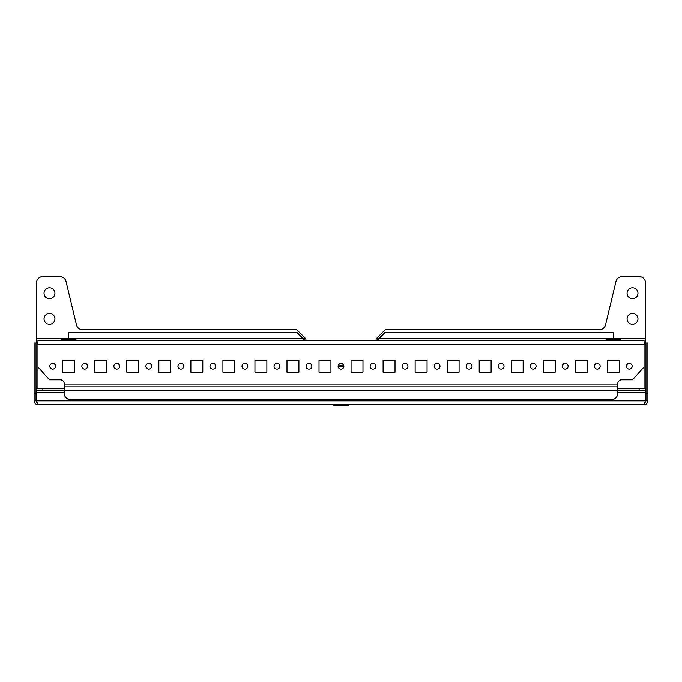 <?xml version="1.0" encoding="UTF-8"?>
<svg xmlns="http://www.w3.org/2000/svg" width="682" height="682" viewBox="0 0 682 682"><rect width="100%" height="100%" fill="white"/><g stroke="black" fill="none" stroke-linecap="round" stroke-linejoin="round"><path stroke-width="1.02" d="M627.073 293.2A5.447 5.447 0 0 0 632.521 298.648A5.447 5.447 0 0 0 637.968 293.2A5.447 5.447 0 0 0 632.521 287.753A5.447 5.447 0 0 0 627.073 293.2M627.073 318.835A5.447 5.447 0 0 0 632.521 324.274A5.447 5.447 0 0 0 637.968 318.835A5.447 5.447 0 0 0 632.521 313.388A5.447 5.447 0 0 0 627.073 318.835M44.032 318.835A5.447 5.447 0 0 0 49.479 324.274A5.447 5.447 0 0 0 54.927 318.835A5.447 5.447 0 0 0 49.479 313.388A5.447 5.447 0 0 0 44.032 318.835M44.032 293.2A5.447 5.447 0 0 0 49.479 298.648A5.447 5.447 0 0 0 54.927 293.2A5.447 5.447 0 0 0 49.479 287.753A5.447 5.447 0 0 0 44.032 293.2M375.918 340.616L376.242 338.69L385.211 329.721L599.333 329.721A6.411 6.411 0 0 0 605.565 324.811L615.974 281.453A6.411 6.411 0 0 1 622.206 276.542L639.119 276.542A6.411 6.411 0 0 1 645.522 282.953L645.522 342.535L644.055 342.535M617.79 392.644L645.522 392.644L645.522 400.846L644.055 404.69L37.945 404.69L36.478 400.846L36.478 392.644L64.21 392.644M370.156 340.616L362.977 340.616M351.06 340.616L343.881 340.616M338.119 340.616L330.94 340.616M319.023 340.616L311.845 340.616M306.082 340.616L305.758 338.69L303.2 338.69L305.118 340.616L296.789 332.287L68.694 332.287L68.694 339.849M37.945 342.535L36.478 342.535L37.945 344.461L36.018 342.995L36.018 400.846L36.879 402.44M342.032 363.557L339.968 363.557M36.018 400.692L36.478 400.726M36.018 400.385L36.478 400.59M36.018 393.471L34.1 393.471L34.1 393.923L36.018 393.923M34.1 393.471L34.1 342.995L36.018 342.995M36.018 400.846L34.1 400.846C34.322 403.173 35.609 404.46 37.945 404.69M34.1 400.846L34.1 393.923M645.522 400.726L645.982 400.692M645.522 400.59L645.982 400.385M644.055 404.69C646.391 404.46 647.67 403.181 647.9 400.846L647.9 342.995L645.982 342.995L644.055 344.461L645.522 342.535M645.121 402.44L645.982 400.846L645.982 342.995M647.9 393.471L645.982 393.471M647.9 400.846L645.982 400.846M647.9 393.923L645.982 393.923M36.478 342.535L36.478 282.953A6.411 6.411 0 0 1 42.881 276.542L59.794 276.542A6.411 6.411 0 0 1 66.026 281.453L76.435 324.811A6.411 6.411 0 0 0 82.667 329.721L296.789 329.721L305.758 338.69M645.522 392.644L645.522 390.718L639.119 390.718L639.119 388.8L617.79 388.8M36.478 388.8L42.881 388.8L42.881 390.718L36.478 390.718L36.478 388.8L36.478 392.644M639.119 388.8L645.522 388.8L645.522 390.718M64.21 388.8L42.881 388.8M42.881 390.718L64.21 390.718L64.21 386.873L617.79 386.873L617.79 384.955L64.21 384.955L64.21 386.873M617.79 386.873L617.79 390.718L639.119 390.718M81.831 366.243A2.881 2.881 0 0 0 84.713 369.124A2.881 2.881 0 0 0 87.603 366.243A2.881 2.881 0 0 0 84.713 363.361A2.881 2.881 0 0 0 81.831 366.243M49.795 366.243A2.881 2.881 0 0 0 52.684 369.124A2.881 2.881 0 0 0 55.566 366.243A2.881 2.881 0 0 0 52.684 363.361A2.881 2.881 0 0 0 49.795 366.243M113.868 366.243A2.881 2.881 0 0 0 116.75 369.124A2.881 2.881 0 0 0 119.631 366.243A2.881 2.881 0 0 0 116.75 363.361A2.881 2.881 0 0 0 113.868 366.243M145.905 366.243A2.881 2.881 0 0 0 148.787 369.124A2.881 2.881 0 0 0 151.668 366.243A2.881 2.881 0 0 0 148.787 363.361A2.881 2.881 0 0 0 145.905 366.243M177.942 366.243A2.881 2.881 0 0 0 180.824 369.124A2.881 2.881 0 0 0 183.705 366.243A2.881 2.881 0 0 0 180.824 363.361A2.881 2.881 0 0 0 177.942 366.243M209.971 366.243A2.881 2.881 0 0 0 212.861 369.124A2.881 2.881 0 0 0 215.742 366.243A2.881 2.881 0 0 0 212.861 363.361A2.881 2.881 0 0 0 209.971 366.243M242.008 366.243A2.881 2.881 0 0 0 244.898 369.124A2.881 2.881 0 0 0 247.779 366.243A2.881 2.881 0 0 0 244.898 363.361A2.881 2.881 0 0 0 242.008 366.243M274.045 366.243A2.881 2.881 0 0 0 276.926 369.124A2.881 2.881 0 0 0 279.816 366.243A2.881 2.881 0 0 0 276.926 363.361A2.881 2.881 0 0 0 274.045 366.243M306.082 366.243A2.881 2.881 0 0 0 308.963 369.124A2.881 2.881 0 0 0 311.845 366.243A2.881 2.881 0 0 0 308.963 363.361A2.881 2.881 0 0 0 306.082 366.243M338.119 366.243A2.881 2.881 0 0 0 341 369.124A2.881 2.881 0 0 0 343.881 366.243A2.881 2.881 0 0 0 341 363.361A2.881 2.881 0 0 0 338.119 366.243M370.156 366.243A2.881 2.881 0 0 0 373.037 369.124A2.881 2.881 0 0 0 375.918 366.243A2.881 2.881 0 0 0 373.037 363.361A2.881 2.881 0 0 0 370.156 366.243M402.184 366.243A2.881 2.881 0 0 0 405.074 369.124A2.881 2.881 0 0 0 407.955 366.243A2.881 2.881 0 0 0 405.074 363.361A2.881 2.881 0 0 0 402.184 366.243M434.221 366.243A2.881 2.881 0 0 0 437.102 369.124A2.881 2.881 0 0 0 439.992 366.243A2.881 2.881 0 0 0 437.102 363.361A2.881 2.881 0 0 0 434.221 366.243M466.258 366.243A2.881 2.881 0 0 0 469.139 369.124A2.881 2.881 0 0 0 472.029 366.243A2.881 2.881 0 0 0 469.139 363.361A2.881 2.881 0 0 0 466.258 366.243M498.295 366.243A2.881 2.881 0 0 0 501.176 369.124A2.881 2.881 0 0 0 504.058 366.243A2.881 2.881 0 0 0 501.176 363.361A2.881 2.881 0 0 0 498.295 366.243M530.332 366.243A2.881 2.881 0 0 0 533.213 369.124A2.881 2.881 0 0 0 536.095 366.243A2.881 2.881 0 0 0 533.213 363.361A2.881 2.881 0 0 0 530.332 366.243M562.369 366.243A2.881 2.881 0 0 0 565.25 369.124A2.881 2.881 0 0 0 568.132 366.243A2.881 2.881 0 0 0 565.25 363.361A2.881 2.881 0 0 0 562.369 366.243M594.397 366.243A2.881 2.881 0 0 0 597.287 369.124A2.881 2.881 0 0 0 600.169 366.243A2.881 2.881 0 0 0 597.287 363.361A2.881 2.881 0 0 0 594.397 366.243M626.434 366.243A2.881 2.881 0 0 0 629.316 369.124A2.881 2.881 0 0 0 632.205 366.243A2.881 2.881 0 0 0 629.316 363.361A2.881 2.881 0 0 0 626.434 366.243M119.631 340.616L305.118 340.616M562.369 340.616L568.132 340.616M594.397 340.616L600.169 340.616M626.434 340.616L632.205 340.616M587.228 340.616L575.31 340.616M607.347 372.202L619.265 372.202L619.265 360.284L607.347 360.284L607.347 372.202M575.31 372.202L587.228 372.202L587.228 360.284L575.31 360.284L575.31 372.202M543.273 372.202L555.191 372.202L555.191 360.284L543.273 360.284L543.273 372.202M511.236 372.202L523.154 372.202L523.154 360.284L511.236 360.284L511.236 372.202M479.199 372.202L491.117 372.202L491.117 360.284L479.199 360.284L479.199 372.202M447.162 372.202L459.08 372.202L459.08 360.284L447.162 360.284L447.162 372.202M415.133 372.202L427.051 372.202L427.051 360.284L415.133 360.284L415.133 372.202M383.096 372.202L395.014 372.202L395.014 360.284L383.096 360.284L383.096 372.202M351.06 372.202L362.977 372.202L362.977 360.284L351.06 360.284L351.06 372.202M319.023 372.202L330.94 372.202L330.94 360.284L319.023 360.284L319.023 372.202M286.986 372.202L298.904 372.202L298.904 360.284L286.986 360.284L286.986 372.202M254.949 372.202L266.867 372.202L266.867 360.284L254.949 360.284L254.949 372.202M222.92 372.202L234.838 372.202L234.838 360.284L222.92 360.284L222.92 372.202M190.883 372.202L202.801 372.202L202.801 360.284L190.883 360.284L190.883 372.202M158.846 372.202L170.764 372.202L170.764 360.284L158.846 360.284L158.846 372.202M126.809 372.202L138.727 372.202L138.727 360.284L126.809 360.284L126.809 372.202M94.772 372.202L106.69 372.202L106.69 360.284L94.772 360.284L94.772 372.202M62.735 372.202L74.653 372.202L74.653 360.284L62.735 360.284L62.735 372.202M37.945 388.8L37.945 340.616L644.055 340.616L644.055 367.01L632.521 379.823L621.634 379.823A3.845 3.845 0 0 0 617.79 383.668L617.79 384.955M37.945 367.01L49.479 379.823L60.366 379.823A3.845 3.845 0 0 1 64.21 383.668L64.21 384.955M72.394 340.616L72.394 339.849L76.094 339.849L76.094 340.616L81.831 340.616M87.603 340.616L94.772 340.616M106.69 340.616L113.868 340.616M613.306 339.849L613.306 338.69L378.8 338.69L376.882 340.616L378.8 338.69L376.242 338.69M378.8 338.69L385.211 332.287L613.306 332.287L613.306 338.69L645.522 338.69M64.21 390.718L64.21 393.284A6.411 6.411 0 0 0 70.621 399.686L611.379 399.686A6.411 6.411 0 0 0 617.79 393.284L617.79 390.718L64.21 390.718M343.83 366.797A3.879 3.879 0 0 0 338.17 366.797M343.575 367.538A3.205 3.205 0 0 0 338.425 367.538M339.679 363.685L342.321 363.685M343.165 364.341A5.55 5.55 0 0 0 338.835 364.341M348.4 404.69L348.4 405.458L333.6 405.458L333.6 404.69M337.3 404.69L337.3 405.458M344.7 404.69L344.7 405.458M74.287 360.284L63.111 360.284M61.303 340.616L61.303 339.849L72.394 339.849M65.003 340.616L65.003 339.849M618.889 360.284L607.713 360.284M620.697 340.616L620.697 339.849L605.906 339.849L605.906 340.616M616.997 340.616L616.997 339.849M609.606 340.616L609.606 339.849M645.522 400.846L36.478 400.846M644.055 367.01L644.055 388.8M303.2 338.69L36.478 338.69M37.945 344.461L644.055 344.461"/></g></svg>
